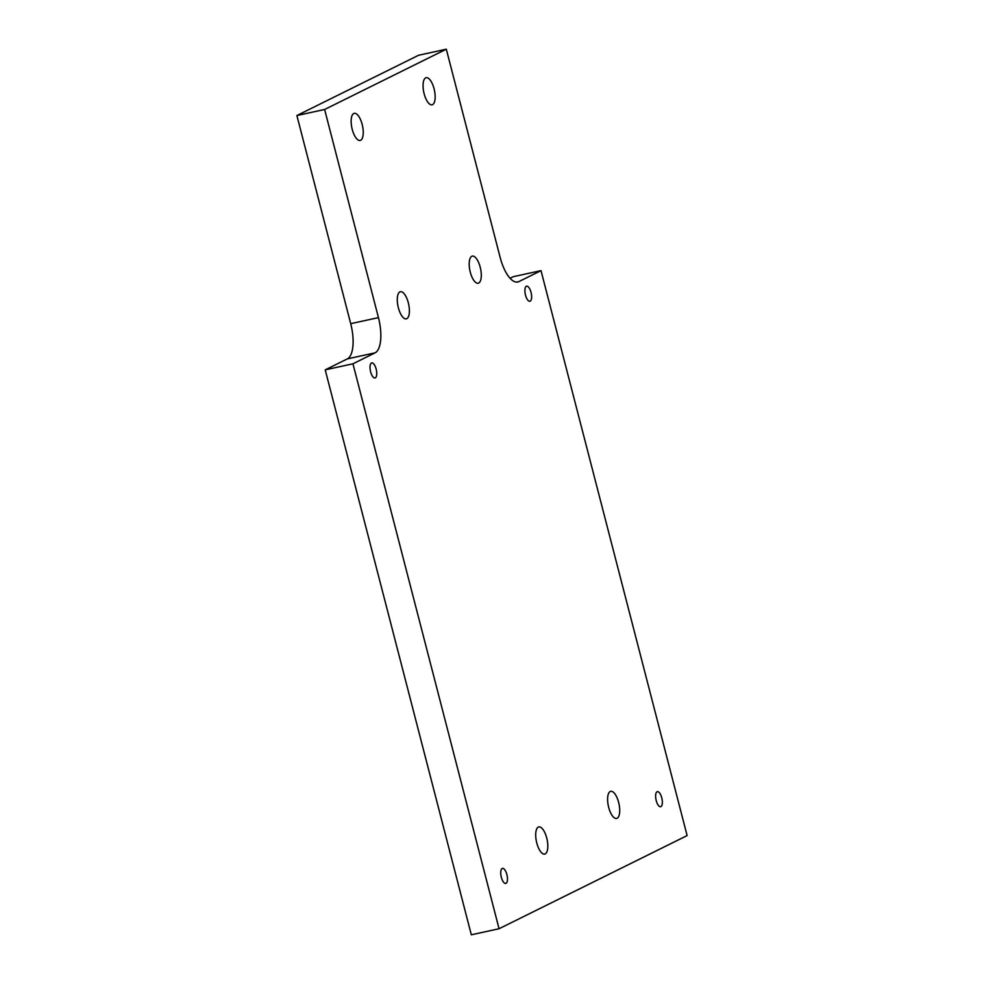 <?xml version="1.0" encoding="UTF-8"?>
<svg xmlns="http://www.w3.org/2000/svg" width="984" height="984" viewBox="0 0 984 984"><rect width="100%" height="100%" fill="white"/><g stroke="black" fill="none" stroke-linecap="round" stroke-linejoin="round"><path stroke-width="1.48" d="M531.028 292.346A7.712 3.014 77.7 0 0 526.612 286.184A7.712 3.014 77.7 0 0 525.493 295.089A7.712 3.014 77.7 0 0 529.909 301.252A7.712 3.014 77.7 0 0 531.028 292.346M661.752 797.827A7.712 3.014 77.7 0 0 657.349 791.665A7.712 3.014 77.7 0 0 656.217 800.57A7.712 3.014 77.7 0 0 660.633 806.732A7.712 3.014 77.7 0 0 661.752 797.827M376.159 369.074A7.712 3.014 77.7 0 0 371.743 362.911A7.712 3.014 77.7 0 0 370.624 371.804A7.712 3.014 77.7 0 0 375.039 377.967A7.712 3.014 77.7 0 0 376.159 369.074M506.883 874.555A7.712 3.014 77.7 0 0 502.467 868.392A7.712 3.014 77.7 0 0 501.348 877.285A7.712 3.014 77.7 0 0 505.764 883.447A7.712 3.014 77.7 0 0 506.883 874.555M362.173 124.415A13.874 5.412 77.7 0 0 354.24 113.332A13.874 5.412 77.7 0 0 352.223 129.347A13.874 5.412 77.7 0 0 360.156 140.441A13.874 5.412 77.7 0 0 362.173 124.415M434.079 88.794A13.874 5.412 77.7 0 0 426.146 77.711A13.874 5.412 77.7 0 0 424.129 93.726A13.874 5.412 77.7 0 0 432.062 104.821A13.874 5.412 77.7 0 0 434.079 88.794M480.217 267.205A13.874 5.412 77.7 0 0 472.283 256.111A13.874 5.412 77.7 0 0 470.266 272.137A13.874 5.412 77.7 0 0 478.199 283.22A13.874 5.412 77.7 0 0 480.217 267.205M546.735 838.036A13.874 5.412 77.7 0 0 538.789 826.941A13.874 5.412 77.7 0 0 536.772 842.968A13.874 5.412 77.7 0 0 544.718 854.063A13.874 5.412 77.7 0 0 546.735 838.036M618.641 802.415A13.874 5.412 77.7 0 0 610.695 791.333A13.874 5.412 77.7 0 0 608.678 807.347A13.874 5.412 77.7 0 0 616.624 818.442A13.874 5.412 77.7 0 0 618.641 802.415M408.323 302.826A13.874 5.412 77.7 0 0 400.377 291.731A13.874 5.412 77.7 0 0 398.36 307.758A13.874 5.412 77.7 0 0 406.306 318.841A13.874 5.412 77.7 0 0 408.323 302.826M510.081 278.275L513.267 276.688L541.015 270.637L687.115 835.588L499.06 928.736L352.948 363.797L375.076 352.838L347.34 358.889A30.836 12.029 77.7 0 0 350.71 323.674L296.885 115.534L324.622 109.482L446.305 49.2L500.13 257.341A30.836 12.029 -102.3 0 0 517.781 281.99A30.836 12.029 -102.3 0 0 518.888 281.596L541.015 270.637M347.34 358.889L325.212 369.849L471.324 934.8L499.06 928.736M446.305 49.2L418.569 55.264L296.885 115.534M325.212 369.849L352.948 363.797M350.71 323.674L378.446 317.623L324.622 109.482M378.446 317.623A30.836 12.029 -102.3 0 1 375.076 352.838M516.6 282.088L518.888 281.596"/></g></svg>
